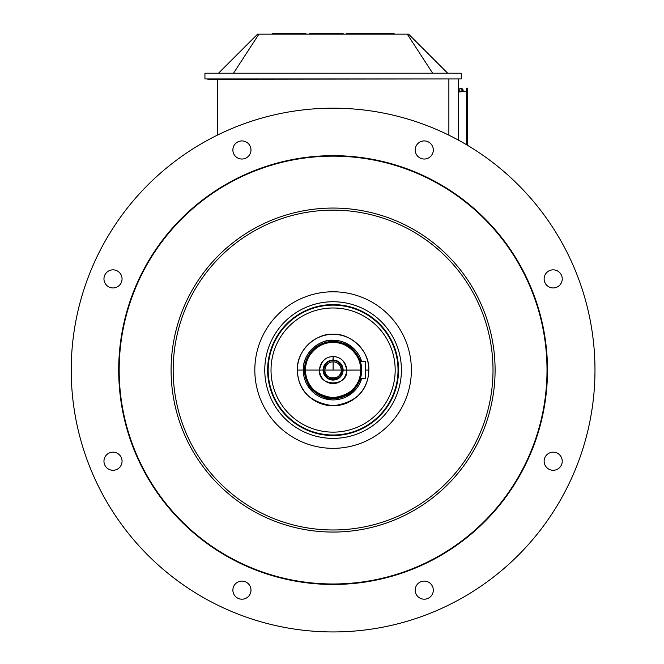 <?xml version="1.0" encoding="UTF-8"?>
<svg xmlns="http://www.w3.org/2000/svg" width="664" height="664" viewBox="0 0 664 664"><rect width="100%" height="100%" fill="white"/><g stroke="black" fill="none" stroke-linecap="round" stroke-linejoin="round"><path stroke-width="1" d="M303.141 442.382A78.286 78.286 0 0 0 410.709 359.846A78.286 78.286 0 0 0 285.445 307.955A78.286 78.286 0 0 0 303.141 442.382M271.9 517.804A159.916 159.916 0 0 0 491.642 349.189A159.916 159.916 0 0 0 235.745 243.19A159.916 159.916 0 0 0 271.9 517.804M271.103 519.729A161.999 161.999 0 0 0 493.709 348.915A161.999 161.999 0 0 0 234.475 241.538A161.999 161.999 0 0 0 271.103 519.729M251.233 567.703A213.924 213.924 0 0 0 545.186 342.143A213.924 213.924 0 0 0 202.869 200.345A213.924 213.924 0 0 0 251.233 567.703M251.05 568.143A214.397 214.397 0 0 0 545.659 342.076A214.397 214.397 0 0 0 202.578 199.972A214.397 214.397 0 0 0 251.05 568.143M232.881 590.147A9.055 9.055 0 0 1 246.46 582.311A9.055 9.055 0 0 1 246.46 597.99A9.055 9.055 0 0 1 232.881 590.147M106.613 454.823A9.055 9.055 0 0 1 121.753 458.882A9.055 9.055 0 0 1 110.672 469.971A9.055 9.055 0 0 1 106.613 454.823M113.013 269.85A9.055 9.055 0 0 1 120.848 283.428A9.055 9.055 0 0 1 105.169 283.428A9.055 9.055 0 0 1 113.013 269.85M248.336 143.573A9.055 9.055 0 0 1 244.277 158.721A9.055 9.055 0 0 1 233.188 147.632A9.055 9.055 0 0 1 248.336 143.573M433.31 149.973A9.055 9.055 0 0 1 419.731 157.816A9.055 9.055 0 0 1 419.731 142.137A9.055 9.055 0 0 1 433.31 149.973M559.586 285.304A9.055 9.055 0 0 1 544.438 281.245A9.055 9.055 0 0 1 555.527 270.157A9.055 9.055 0 0 1 559.586 285.304M553.187 470.278A9.055 9.055 0 0 1 545.343 456.699A9.055 9.055 0 0 1 561.022 456.699A9.055 9.055 0 0 1 553.187 470.278M417.855 596.546A9.055 9.055 0 0 1 421.914 581.407A9.055 9.055 0 0 1 433.003 592.487A9.055 9.055 0 0 1 417.855 596.546M232.881 612.009A261.882 261.882 0 0 0 592.736 335.876A261.882 261.882 0 0 0 173.677 162.298A261.882 261.882 0 0 0 232.881 612.009M343.105 370.147L361.681 370.064L360.369 361.49L365.499 361.49L365.499 378.638L360.369 378.638L361.681 370.064A28.585 28.585 0 0 0 333.096 341.479L333.096 342.425C321.002 341.221 304.701 354.252 305.465 370.064C306.038 385.975 315.251 395.188 333.096 397.694C350.941 395.188 360.154 385.975 360.735 370.064L346.625 370.064A13.529 13.529 0 0 0 333.096 356.535L332.988 360.054M207.79 79.232L458.401 78.941L458.401 140.104M217.319 135.165L217.319 79.232M448.872 79.232L448.872 135.157M292.127 34.154L292.127 33.2L305.938 33.2L305.938 34.154M291.172 34.154L291.172 33.2L276.166 33.2L276.166 34.154M275.826 34.154L275.826 33.2L272.589 33.2L272.589 34.154M329.286 34.154L329.286 33.2L343.105 33.2L343.105 34.154M328.331 34.154L328.331 33.2L313.325 33.2L313.325 34.154M312.985 34.154L312.985 33.2L309.748 33.2L309.748 34.154M385.577 34.154L385.577 33.2L377.409 33.2L377.409 34.154M377.409 33.2L370.736 33.2L370.736 34.154M369.782 34.154L369.782 33.2L354.941 33.2L354.941 34.154M363.117 33.2L363.117 34.154M354.609 34.154L354.609 33.2L346.434 33.2L346.434 34.154M385.577 33.2L385.908 34.154M394.084 34.154L394.084 33.2L385.908 33.2M218.514 73.223L257.582 34.154L258.918 34.154L233.52 73.223M204.935 78.941L461.256 78.941L461.256 73.223L204.935 73.223L204.935 78.941M447.677 73.223L408.609 34.154L407.281 34.154L432.671 73.223M407.281 34.154L258.918 34.154M466.576 144.752L466.576 88.279L467.34 88.088L467.531 145.316M466.576 91.25L458.401 92.072M333.195 360.054L333.096 356.535A13.529 13.529 0 0 0 319.575 370.064L305.465 370.064A27.631 27.631 0 0 1 333.096 342.425A27.631 27.631 0 0 1 360.735 370.064C361.49 354.252 345.197 341.213 333.096 342.425L333.096 341.479A28.585 28.585 0 0 1 360.369 361.49L360.984 363.772M360.992 376.305L360.369 378.638A28.585 28.585 0 0 1 304.51 370.064A28.585 28.585 0 0 0 333.096 398.649A28.585 28.585 0 0 0 361.681 370.064L360.735 370.064A27.631 27.631 0 0 1 333.096 397.694A27.631 27.631 0 0 1 305.465 370.064L323.094 370.064A10.002 10.002 0 0 0 333.096 380.065A10.002 10.002 0 0 0 343.105 370.064L342.624 370.064C344.118 382.099 322.082 382.099 323.567 370.064C324.53 363.947 327.709 360.776 333.096 360.535C338.491 360.776 341.661 363.955 342.624 370.064L343.105 370.022M333.096 370.064L341.337 370.064L324.854 370.064L333.096 370.064L333.096 361.822L333.096 370.064M341.337 369.972A8.242 8.242 0 0 0 340.649 366.777A8.242 8.242 0 0 1 341.337 369.972A8.242 8.242 0 0 0 340.649 366.777A8.242 8.242 0 0 1 341.337 369.972M338.648 363.972A8.242 8.242 0 0 0 333.203 361.822A8.242 8.242 0 0 1 335.884 362.303A8.242 8.242 0 0 0 333.203 361.822A8.242 8.242 0 0 1 338.648 363.972A8.242 8.242 0 0 0 335.884 362.312A8.242 8.242 0 0 1 338.648 363.972M324.862 370.147A8.242 8.242 0 0 0 326.995 375.592A8.242 8.242 0 0 1 325.468 373.176A8.242 8.242 0 0 0 326.995 375.592A8.242 8.242 0 0 1 324.862 370.147A8.242 8.242 0 0 0 325.468 373.168A8.242 8.242 0 0 1 324.862 370.147M327.377 375.99A8.242 8.242 0 0 0 329.618 377.526A8.242 8.242 0 0 1 327.377 375.99A8.242 8.242 0 0 0 329.618 377.526A8.242 8.242 0 0 1 327.377 375.99A8.242 8.242 0 0 0 329.618 377.526M330.083 377.733A8.242 8.242 0 0 0 333.096 378.306A8.242 8.242 0 0 1 330.083 377.733A8.242 8.242 0 0 0 333.096 378.306A8.242 8.242 0 0 1 330.083 377.733A8.242 8.242 0 0 0 333.096 378.306M333.137 378.297A8.242 8.242 0 0 0 336.582 377.526A8.242 8.242 0 0 1 333.137 378.297A8.242 8.242 0 0 0 336.582 377.526A8.242 8.242 0 0 1 333.137 378.297A8.242 8.242 0 0 0 336.582 377.526M336.59 377.526A8.242 8.242 0 0 0 340.723 373.168A8.242 8.242 0 0 1 339.204 375.592A8.242 8.242 0 0 0 340.723 373.168A8.242 8.242 0 0 1 336.59 377.526A8.242 8.242 0 0 0 339.204 375.592A8.242 8.242 0 0 1 336.59 377.526A8.242 8.242 0 0 0 341.337 370.064C342.624 380.464 323.575 380.48 324.854 370.064L323.567 370.064C322.082 382.099 344.11 382.099 342.624 370.064L341.337 370.064L342.624 370.064C341.661 363.947 338.491 360.776 333.096 360.535C327.709 360.776 324.53 363.955 323.567 370.064L324.854 370.064C325.692 364.777 328.439 362.029 333.096 361.822C337.76 362.029 340.507 364.777 341.337 370.064A8.242 8.242 0 0 0 333.096 361.822A8.242 8.242 0 0 0 324.854 370.064A8.242 8.242 0 0 0 333.096 378.306A8.242 8.242 0 0 0 341.337 370.064A8.242 8.242 0 0 0 333.096 361.822M340.906 372.687A8.242 8.242 0 0 0 341.337 370.147A8.242 8.242 0 0 1 340.906 372.687A8.242 8.242 0 0 0 341.337 370.147A8.242 8.242 0 0 1 340.906 372.687M332.996 361.822A8.242 8.242 0 0 0 330.307 362.312A8.242 8.242 0 0 1 332.996 361.822A8.242 8.242 0 0 0 330.307 362.312A8.242 8.242 0 0 1 332.996 361.822A8.242 8.242 0 0 0 330.307 362.312M329.792 362.511A8.242 8.242 0 0 0 327.543 363.98A8.242 8.242 0 0 1 329.792 362.511A8.242 8.242 0 0 0 327.543 363.98A8.242 8.242 0 0 1 329.792 362.511A8.242 8.242 0 0 0 327.543 363.98M326.837 364.702A8.242 8.242 0 0 0 324.862 370.022A8.242 8.242 0 0 1 326.837 364.702A8.242 8.242 0 0 0 324.862 370.022A8.242 8.242 0 0 1 326.837 364.702A8.242 8.242 0 0 0 324.862 370.022M323.617 373.251L323.833 373.84M336.756 379.376L337.329 379.127M340.043 377.26L340.516 376.778M340.698 363.548L339.843 362.677M337.104 360.892L336.482 360.652M326.356 362.668L323.094 370.064A10.002 10.002 0 0 1 333.096 360.054A10.002 10.002 0 0 1 343.105 370.064A10.002 10.002 0 0 0 333.096 360.054A10.002 10.002 0 0 0 323.094 370.064L319.575 370.064A13.529 13.529 0 0 0 333.096 383.584A13.529 13.529 0 0 0 346.625 370.064L343.105 370.064A10.002 10.002 0 0 1 333.096 380.065A10.002 10.002 0 0 1 323.094 370.064M346.625 370.064C348.733 387.145 317.467 387.145 319.575 370.064C320.936 361.39 325.443 356.883 333.096 356.535C340.757 356.883 345.263 361.39 346.625 370.064M305.465 370.064L304.51 370.064L305.465 370.064M360.369 361.49A28.585 28.585 0 0 0 304.51 370.064A28.585 28.585 0 0 1 333.096 341.479A28.585 28.585 0 0 0 304.51 370.064A28.585 28.585 0 0 0 360.369 378.638M361.681 370.064A28.585 28.585 0 0 1 333.096 398.649A28.585 28.585 0 0 1 304.51 370.064A28.585 28.585 0 0 1 333.096 341.479A28.585 28.585 0 0 1 361.681 370.064M361.664 361.49A29.822 29.822 0 0 0 333.096 340.234L333.096 341.479L333.096 340.234A29.822 29.822 0 0 0 303.274 370.064L304.51 370.064L303.274 370.064A29.822 29.822 0 0 0 361.664 378.638L350.169 394.524L328.199 399.487L309.714 388.581L303.274 370.064L297.364 370.064C298.094 390.631 310.005 402.542 333.096 405.795C356.186 402.542 368.097 390.631 368.827 370.064L365.499 370.064L368.827 370.064C369.815 349.613 348.749 332.772 333.096 334.332C317.45 332.772 296.385 349.604 297.364 370.064L303.274 370.064C302.452 352.999 320.04 338.93 333.096 340.234L349.928 345.429L361.664 361.49M333.096 334.332A35.731 35.731 0 0 1 368.827 370.064A35.731 35.731 0 0 1 333.096 405.795A35.731 35.731 0 0 1 297.364 370.064A35.731 35.731 0 0 1 333.096 334.332M333.096 360.535A9.528 9.528 0 0 1 342.624 370.064A9.528 9.528 0 0 1 333.096 379.592A9.528 9.528 0 0 1 323.567 370.064A9.528 9.528 0 0 1 333.096 360.535M336.922 361.332A9.528 9.528 0 0 0 336.324 361.1A9.528 9.528 0 0 1 336.922 361.332M340.159 376.463A9.528 9.528 0 0 1 339.711 376.92A9.528 9.528 0 0 0 340.159 376.463M337.121 378.696A9.528 9.528 0 0 1 336.582 378.928A9.528 9.528 0 0 0 337.121 378.696M324.273 373.658A9.528 9.528 0 0 1 324.065 373.102A9.528 9.528 0 0 0 324.273 373.658M324.854 370.064A8.242 8.242 0 0 0 326.995 375.592M324.364 366.262A9.528 9.528 0 0 1 325.858 363.864A9.528 9.528 0 0 0 324.364 366.262M463.356 91.682L462.858 89.316L462.858 91.723L462.858 89.316L461.92 88.569L461.92 91.798L461.92 88.569L459.828 88.569L459.828 91.964L459.828 88.569L459.828 90.47L458.401 90.47M460.924 88.569L461.862 89.374M459.828 91.964L459.828 88.569M309.341 427.417A62.084 62.084 0 0 0 394.648 361.955A62.084 62.084 0 0 0 295.306 320.812A62.084 62.084 0 0 0 309.341 427.417M308.245 430.056A64.939 64.939 0 0 0 397.479 361.589A64.939 64.939 0 0 0 293.563 318.546A64.939 64.939 0 0 0 308.245 430.056M308.046 430.546A65.47 65.47 0 0 0 398.002 361.515A65.47 65.47 0 0 0 293.239 318.122A65.47 65.47 0 0 0 308.046 430.546M306.951 433.185A68.326 68.326 0 0 0 400.832 361.141A68.326 68.326 0 0 0 291.504 315.856A68.326 68.326 0 0 0 306.951 433.185M286.881 33.2L286.881 34.154M324.049 33.2L324.049 34.154M467.34 145.2L467.34 88.088M466.767 88.088L466.767 144.86M466.402 144.644L466.402 91.441"/></g></svg>
